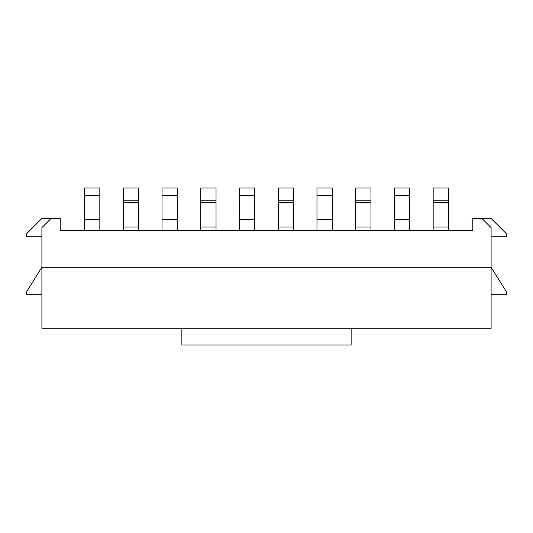 <?xml version="1.0" encoding="UTF-8"?>
<svg xmlns="http://www.w3.org/2000/svg" width="533" height="533" viewBox="0 0 533 533"><rect width="100%" height="100%" fill="white"/><g stroke="black" fill="none" stroke-linecap="round" stroke-linejoin="round"><path stroke-width="0.8" d="M491.1 294.709L506.35 294.709L506.35 291.658L491.1 267.26L491.1 328.255L41.9 328.255L41.9 267.26L26.65 291.658L26.65 294.709L41.9 294.709M481.952 218.47L491.1 227.618L491.1 267.26L41.9 267.26L41.9 227.618L51.048 218.47L60.196 218.47L60.196 230.669L472.804 230.669L472.804 218.47L491.1 218.47L506.35 233.714L506.35 236.765L491.1 236.765M41.9 236.765L26.65 236.765L26.65 233.714L41.9 218.47L51.048 218.47M84.594 230.669L84.594 187.976L99.838 187.976L99.838 230.669M138.567 200.175L123.323 200.175L123.323 187.976L138.567 187.976L138.567 230.669M123.323 200.175L123.323 230.669M216.032 200.175L200.781 200.175L200.781 187.976L216.032 187.976L216.032 230.669M200.781 200.175L200.781 230.669M162.052 230.669L162.052 187.976L177.302 187.976L177.302 230.669M293.49 200.175L278.239 200.175L278.239 187.976L293.49 187.976L293.49 230.669M278.239 200.175L278.239 230.669M239.51 230.669L239.51 187.976L254.761 187.976L254.761 230.669M370.948 200.175L355.698 200.175L355.698 187.976L370.948 187.976L370.948 230.669M355.698 200.175L355.698 230.669M316.968 230.669L316.968 187.976L332.219 187.976L332.219 230.669M448.406 200.175L433.162 200.175L433.162 187.976L448.406 187.976L448.406 230.669M433.162 200.175L433.162 230.669M394.433 230.669L394.433 187.976L409.677 187.976L409.677 230.669M351.127 328.255L351.127 345.024L181.873 345.024L181.873 328.255M84.594 219.689L99.838 219.689M84.594 195.291L99.838 195.291M123.323 227.005L138.567 227.005M123.323 202.613L138.567 202.613M200.781 227.005L216.032 227.005M200.781 202.613L216.032 202.613M162.052 219.689L177.302 219.689M162.052 195.291L177.302 195.291M278.239 227.005L293.49 227.005M278.239 202.613L293.49 202.613M239.51 219.689L254.761 219.689M239.51 195.291L254.761 195.291M355.698 227.005L370.948 227.005M355.698 202.613L370.948 202.613M316.968 219.689L332.219 219.689M316.968 195.291L332.219 195.291M433.162 227.005L448.406 227.005M433.162 202.613L448.406 202.613M394.433 219.689L409.677 219.689M394.433 195.291L409.677 195.291"/></g></svg>
